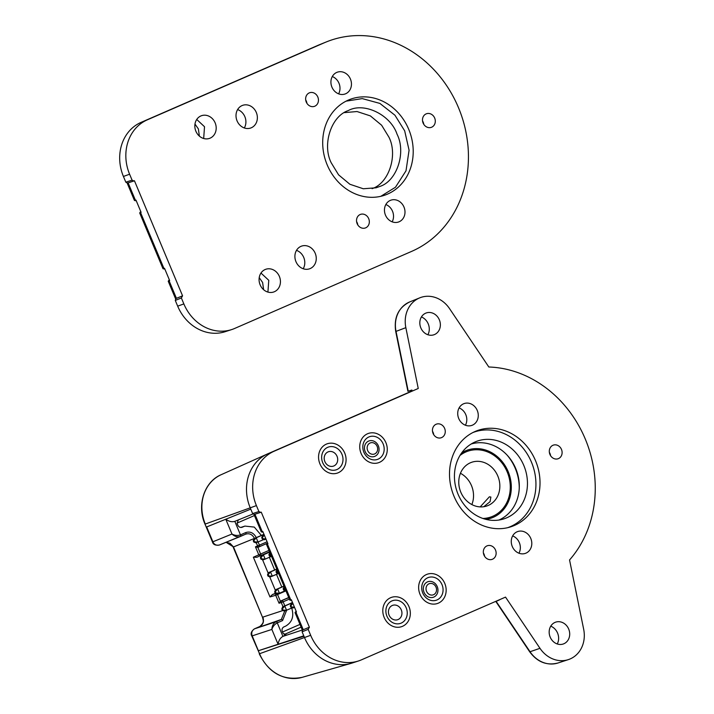 <?xml version="1.0" encoding="UTF-8"?>
<svg xmlns="http://www.w3.org/2000/svg" width="714" height="714" viewBox="0 0 714 714"><rect width="100%" height="100%" fill="white"/><g stroke="black" fill="none" stroke-linecap="round" stroke-linejoin="round"><path stroke-width="1.07" d="M283.806 588.595L284.609 587.667L283.155 588.836L284.163 586.596L283.155 588.836L283.699 590.139L283.155 588.836L283.806 588.595L284.351 589.907L283.699 590.139L285.948 590.871L283.699 590.139L284.351 589.907L283.806 588.595M285.573 589.987L284.351 589.907L285.573 589.987M278.442 572.923L277.219 572.842L278.442 572.923L277.219 572.842L276.666 571.53L277.469 570.602L276.015 571.771L276.88 569.594M277.219 572.842L276.568 573.074L277.219 572.842L276.666 571.53L277.219 572.842L276.568 573.074L278.808 573.806L276.568 573.074L276.015 571.771L277.469 570.602M265.162 559.116L270.972 556.59L265.162 559.116L263.377 554.849L269.722 552.083L261.253 555.626L260.387 557.804L261.038 557.563L261.583 558.875L265.162 559.116L263.377 554.849L261.253 555.626L260.387 557.804L263.377 554.849L261.038 557.563L261.583 558.875L265.162 559.116L263.038 559.892L260.931 559.116L261.583 558.875L260.931 559.116L260.387 557.804L260.931 559.116L263.038 559.892L265.162 559.116M269.669 551.958L261.253 555.626L269.669 551.958M324.861 461.583A7.604 6.64 -110 0 1 328.012 451.917A7.604 6.64 -110 0 1 337.035 456.282A7.604 6.64 -110 0 1 333.875 465.947A7.604 6.64 -110 0 1 324.861 461.583M282.351 610.309L281.798 608.997L282.449 608.756L283.003 610.068L282.351 610.309L284.449 611.086L292.383 607.784M283.003 610.068L286.573 610.309L284.788 606.043L292.57 602.661M292.517 602.536L282.664 606.82L281.798 608.997M282.449 608.756L284.788 606.043L282.664 606.82M437.245 586.613A8.238 7.185 -110 0 1 433.478 597.216A8.238 7.185 -110 0 1 424.062 592.352A8.238 7.185 -110 0 1 427.829 581.749A8.238 7.185 -110 0 1 437.245 586.613M419.993 594.244A15.494 13.521 -110 0 1 426.41 574.556A15.494 13.521 -110 0 1 444.795 583.445A15.494 13.521 -110 0 1 438.369 603.143A15.494 13.521 -110 0 1 419.993 594.244M442.02 584.659A12.031 10.496 -110 0 1 437.03 599.938A12.031 10.496 -110 0 1 422.768 593.039A12.031 10.496 -110 0 1 427.748 577.751A12.031 10.496 -110 0 1 442.02 584.659A12.031 10.496 70 0 0 428.266 577.546A12.031 10.496 70 0 0 422.768 593.039A12.031 10.496 70 0 0 436.513 600.144A12.031 10.496 70 0 0 442.02 584.659M278.808 573.806L276.568 573.074L276.015 571.771L276.666 571.53M265.903 538.909L262.939 538.713L262.395 537.401L264.332 535.152M262.939 538.713L262.288 538.945L264.394 539.73L266.001 539.141M264.216 534.875L262.609 535.464L264.171 534.777M262.395 537.401L261.735 537.642L262.609 535.464M262.288 538.945L261.735 537.642M384.159 617.414A15.494 13.521 -110 0 1 390.585 597.725A15.494 13.521 -110 0 1 408.97 606.614A15.494 13.521 -110 0 1 402.544 626.303A15.494 13.521 -110 0 1 384.159 617.414M406.195 607.819A12.031 10.496 -110 0 1 401.206 623.108A12.031 10.496 -110 0 1 386.934 616.2A12.031 10.496 -110 0 1 391.924 600.92A12.031 10.496 -110 0 1 406.195 607.819A12.031 10.496 70 0 0 392.441 600.715A12.031 10.496 70 0 0 386.934 616.2A12.031 10.496 70 0 0 400.688 623.313A12.031 10.496 70 0 0 406.195 607.819M269.526 554.466L270.329 553.537L268.875 554.707L269.883 552.466L268.875 554.707L269.428 556.01L268.875 554.707L269.526 554.466L270.079 555.778L269.428 556.01L271.668 556.741L269.428 556.01L270.079 555.778L269.526 554.466M271.302 555.858L270.079 555.778L271.302 555.858M268.071 576.18L267.527 574.868L268.178 574.627L268.723 575.939L268.071 576.18L267.527 574.868L268.071 576.18L272.302 576.18L270.178 576.957L268.071 576.18L272.302 576.18L270.178 576.957L268.071 576.18L270.178 576.957L278.112 573.654L272.302 576.18L270.517 571.914L276.862 569.147L268.393 572.69L267.527 574.868L268.178 574.627L268.723 575.939L272.302 576.18L270.517 571.914L268.393 572.69L267.527 574.868L268.178 574.627L270.517 571.914L276.862 569.147M276.809 569.022L268.393 572.69L276.809 569.022L268.393 572.69L267.527 574.868M426.544 591.317A5.926 5.168 -110 0 1 429.007 583.784A5.926 5.168 -110 0 1 436.031 587.185A5.926 5.168 -110 0 1 433.577 594.708A5.926 5.168 -110 0 1 426.544 591.317M389.103 615.165A7.604 6.64 -110 0 1 392.254 605.499A7.604 6.64 -110 0 1 401.277 609.863A7.604 6.64 -110 0 1 398.126 619.529A7.604 6.64 -110 0 1 389.103 615.165M367.656 450.534A5.926 5.168 -110 0 1 370.111 443.001A5.926 5.168 -110 0 1 377.135 446.402A5.926 5.168 -110 0 1 374.68 453.925A5.926 5.168 -110 0 1 367.656 450.534M268.723 575.939L268.178 574.627L270.517 571.914L268.393 572.69M279.433 593.245L285.252 590.719L279.433 593.245L277.648 588.979L284.002 586.221L275.533 589.755L274.658 591.933L275.309 591.692L275.863 593.004L279.433 593.245L277.648 588.979L275.533 589.755L274.658 591.933L277.648 588.979L275.309 591.692L275.863 593.004L279.433 593.245L277.318 594.021L275.211 593.245L275.863 593.004L275.211 593.245L274.658 591.933L275.211 593.245L277.318 594.021L279.433 593.245M283.949 586.087L275.533 589.755L283.949 586.087M276.568 573.074L276.015 571.771M366.541 460.512A15.494 13.521 -110 0 1 361.097 453.461A15.494 13.521 -110 0 1 364.167 435.968A15.494 13.521 -110 0 1 380.464 435.611A15.494 13.521 70 0 1 385.382 456.915A15.494 13.521 70 0 1 366.541 460.512M383.123 443.867A12.031 10.496 -110 0 1 378.143 459.156A12.031 10.496 -110 0 1 363.872 452.257A12.031 10.496 -110 0 1 368.861 436.968A12.031 10.496 -110 0 1 383.123 443.867A12.031 10.496 70 0 0 369.379 436.763A12.031 10.496 70 0 0 363.872 452.257A12.031 10.496 70 0 0 377.626 459.361A12.031 10.496 70 0 0 383.123 443.867M365.166 451.569A8.238 7.185 70 0 0 374.582 456.433A8.238 7.185 70 0 0 378.349 445.831A8.238 7.185 70 0 0 368.933 440.966A8.238 7.185 70 0 0 365.166 451.569M254.38 514.41L260.655 512.393L258.896 511.545L256.415 505.601A42.804 37.342 -110 0 1 274.158 451.212L418.243 388.478L405.847 327.664A27.998 24.428 -110 0 1 419.778 297.836A27.998 24.428 -110 0 1 449.552 308.635L488.831 367.005A113.115 98.702 -110 0 1 585.293 439.056A113.115 98.702 -110 0 1 569.549 559.963L583.677 629.284A27.998 24.428 -110 0 1 568.317 659.629A27.998 24.428 -110 0 1 539.98 648.312L505.521 597.109L361.427 659.852A42.804 37.342 -110 0 1 358.49 660.968A42.804 37.342 -110 0 1 310.661 635.299L308.18 629.355L309.385 627.213L261.244 512.134L254.282 514.446L252.631 513.562L250.239 507.841A42.563 37.137 -110 0 1 267.563 453.899A42.563 37.137 -110 0 1 267.875 453.765A42.563 37.137 70 0 0 250.239 507.841L250.775 509.136L206.605 526.977L212.808 541.828C214.307 544.693 216.512 545.746 219.439 544.996M284.743 610.979L281.343 619.449L254.505 628.82C251.944 630.453 251.167 632.809 252.167 635.888L258.37 650.74L303.95 636.245L304.485 637.54A42.563 37.137 70 0 0 352.047 663.065L358.49 660.968M418.243 388.478L267.875 453.765L412.121 390.951L411.933 390.031L407.908 391.29L395.717 331.501L405.847 327.664M354.965 661.949A42.563 37.137 -110 0 1 350.931 663.404A42.563 37.137 -110 0 1 304.485 637.54L302.093 631.819L302.709 629.935L309.385 627.213M283.003 606.677L281.289 602.571L279.04 603.223L275.711 595.28L269.99 596.949L253.363 557.206L260.628 554.019A1.482 0.723 66.5 0 1 260.539 555.626A1.482 1.276 -114.1 0 1 258.771 554.778L255.451 546.835L259.423 545.121A1.482 0.723 66.5 0 1 259.343 546.728A1.482 1.276 -114.1 0 1 257.576 545.88L256.246 542.702M255.451 546.835L257.852 547.397L266.858 543.47M253.363 557.206L256.844 557.277L269.571 551.717L256.844 557.277M269.99 596.949L272.427 594.53L275.943 593.512M275.443 593.334L272.427 594.53M279.04 603.223L280.334 601.152L277.567 594.521L275.711 595.28A1.482 1.276 -106.2 0 1 276.068 593.557M281.289 602.571A1.482 1.276 -106.2 0 1 281.914 600.688A1.482 0.723 66.5 0 1 283.137 601.813L281.289 602.571M288.715 597.502L280.334 601.152M206.676 526.95L212.888 541.792M286.011 634.987L282.923 636.379L277.273 622.876C274.604 624.304 272.81 626.481 271.873 629.418L252.203 635.871L258.37 650.74M303.771 635.826L258.45 650.704M281.798 587.024L276.497 574.351M274.658 569.959L269.356 557.286M225.767 519.185C228.846 521.488 231.863 522.211 234.817 521.363L252.899 514L234.817 521.363L240.457 534.866C237.601 535.83 234.772 535.554 231.97 534.027L212.861 541.801M282.923 636.379C280.29 637.888 278.674 640.512 278.085 644.26L271.873 629.418C272.043 625.812 273.426 623.26 276.015 621.769L281.343 619.449A1.482 0.723 66.5 0 1 282.583 620.564L277.335 622.849A1.482 0.723 66.5 0 0 276.095 621.733L254.541 628.811M241.653 527.405L242.171 527.235C240.297 527.807 238.833 527.102 237.78 525.111L237.11 523.514L238.315 519.846M291.615 607.766C294.257 616.137 292.258 622.251 285.618 626.133L283.86 626.901C282.155 627.901 281.646 629.462 282.325 631.595L282.994 633.202L286.216 634.933M240.323 536.491L240.35 536.482A1.482 0.723 -112.4 0 0 240.35 536.482L240.431 536.446A1.482 0.723 66.5 0 1 240.422 536.455A1.482 0.723 66.5 0 0 240.52 534.848L245.768 532.555A1.482 0.723 66.5 0 1 245.678 534.161L219.376 545.014M240.52 534.848L240.457 534.866A1.482 0.723 -112.4 0 1 240.35 536.482C237.494 537.356 234.701 536.535 231.97 534.027L225.785 519.23M245.768 532.555C250.275 531.198 253.782 532.903 256.299 537.651M241.921 527.334L244.929 526.093L254.291 527.093L261.351 535.411M291.633 602.919L292.392 602.25M286.626 610.291L282.583 620.564M294.454 607.168L291.49 606.971L290.946 605.659L292.883 603.41M291.49 606.971L290.839 607.212L292.945 607.989L294.552 607.4M292.767 603.134L291.16 603.723L292.731 603.035M290.946 605.659L290.295 605.9L291.16 603.723M290.839 607.212L290.295 605.9M427.909 334.75A12.004 10.469 70 0 0 421.412 316.945M434.549 334.536A11.567 10.094 70 0 0 439.529 320.291A11.567 10.094 70 0 0 426.428 312.902A11.567 10.094 70 0 0 425.633 313.205A11.567 10.094 70 0 0 420.787 327.78A11.567 10.094 70 0 0 434.353 334.616A11.567 10.094 70 0 0 434.549 334.536M557.259 643.966A12.004 10.469 70 0 0 557.58 633.086A12.004 10.469 70 0 0 550.762 626.16M550.182 637.111A11.567 10.094 70 0 0 563.694 643.832A11.567 10.094 70 0 0 568.692 629.052A11.567 10.094 70 0 0 555.769 622.117A11.567 10.094 70 0 0 550.182 637.111M453.988 496.23A50.944 44.455 70 0 0 509.591 527.191A50.944 44.455 70 0 0 535.536 460.717A50.944 44.455 70 0 0 474.73 431.658A50.944 44.455 70 0 0 453.988 496.23M507.618 527.7A50.658 44.197 70 0 0 531.484 462.217A50.658 44.197 70 0 0 472.891 432.541M322.692 462.618A12.031 10.496 70 0 0 336.446 469.732A12.031 10.496 70 0 0 341.944 454.238A12.031 10.496 70 0 0 328.199 447.134A12.031 10.496 70 0 0 322.692 462.618A12.031 10.496 -110 0 1 327.681 447.339A12.031 10.496 -110 0 1 341.944 454.238A12.031 10.496 -110 0 1 336.963 469.517A12.031 10.496 -110 0 1 322.692 462.618M484.61 556.322A7.22 6.301 70 0 0 484.047 554.225A7.22 6.301 70 0 0 483.387 552.975M483.958 555.073A7.22 6.301 70 0 0 492.205 559.339A7.22 6.301 70 0 0 495.507 550.039A7.22 6.301 70 0 0 487.26 545.773A7.22 6.301 70 0 0 483.958 555.073M433.737 434.692A7.22 6.301 70 0 0 433.166 432.595A7.22 6.301 70 0 0 432.514 431.345M433.077 433.443A7.22 6.301 70 0 0 441.332 437.709A7.22 6.301 70 0 0 444.635 428.418A7.22 6.301 70 0 0 436.379 424.152A7.22 6.301 70 0 0 433.077 433.443M550.583 455.702A7.22 6.301 70 0 0 550.021 453.604A7.22 6.301 70 0 0 549.361 452.355M549.932 454.452A7.22 6.301 70 0 0 558.178 458.718A7.22 6.301 70 0 0 561.481 449.427A7.22 6.301 70 0 0 553.234 445.161A7.22 6.301 70 0 0 549.932 454.452M465.421 425.223A11.567 10.094 70 0 0 465.787 414.638A11.567 10.094 70 0 0 459.102 407.917M458.736 418.511A11.567 10.094 70 0 0 471.963 425.348A11.567 10.094 70 0 0 477.255 410.452A11.567 10.094 70 0 0 464.029 403.615A11.567 10.094 70 0 0 458.736 418.511M518.962 553.216A11.567 10.094 70 0 0 519.328 542.622A11.567 10.094 70 0 0 512.643 535.911M512.277 546.496A11.567 10.094 70 0 0 525.495 553.332A11.567 10.094 70 0 0 530.788 538.436A11.567 10.094 70 0 0 517.57 531.6A11.567 10.094 70 0 0 512.277 546.496M523.844 465.546A41.109 35.87 -110 0 1 502.906 519.176A41.109 35.87 -110 0 1 458.049 494.195A41.109 35.87 -110 0 1 474.774 442.1A41.109 35.87 -110 0 1 523.844 465.546M498.907 520.042A40.519 35.361 70 0 0 515.731 468.536A40.519 35.361 70 0 0 471.16 444.01M263.02 532.028L262.216 531.644L262.797 531.484L267.92 543.729L266.518 544.3M291.571 600.287L290.776 599.903L291.348 599.742L296.471 611.987L295.069 612.558M303.298 629.677L302.281 629.926L295.034 612.585M499.586 599.698L495.837 601.5L529.717 651.846L539.98 648.312M568.317 659.629L558.036 662.976A27.614 24.089 70 0 1 530.083 651.811L496.141 601.375L499.657 599.814M296.212 611.38L295.926 612.228L303.236 629.703M291.669 600.51L289.848 600.108L290.776 599.903L267.375 543.97L267.661 543.122M261.288 531.868L262.216 531.644L254.934 514.232M296.105 611.122L295.06 612.594M267.554 542.863L266.5 544.336M254.006 514.517L261.262 531.85L263.118 532.251M319.917 463.832A15.494 13.521 -110 0 1 326.343 444.135A15.494 13.521 -110 0 1 344.719 453.033A15.494 13.521 -110 0 1 338.302 472.722A15.494 13.521 -110 0 1 319.917 463.832M253.791 542.051L253.247 540.739L253.898 540.498L254.443 541.81L253.791 542.051L255.898 542.827L263.832 539.525M254.443 541.81L258.022 542.051L256.237 537.785L264.01 534.402M263.966 534.277L254.113 538.561L253.247 540.739M253.898 540.498L256.237 537.785L254.113 538.561M268.178 574.627L270.517 571.914L272.302 576.18L278.112 573.654M460.191 455.113A34.87 30.425 -110 0 1 465.323 452.158A34.87 30.425 -110 0 1 466.822 451.551A34.87 30.425 -110 0 1 467.09 451.462M482.932 518.471A34.87 30.425 70 0 0 491.259 516.874A34.87 30.425 70 0 0 507.217 471.963A34.87 30.425 70 0 0 467.358 451.364A34.87 30.425 70 0 0 459.95 455.496M461.681 452.863A36.03 31.434 -110 0 1 465.412 450.891A36.03 31.434 -110 0 1 508.145 471.561A36.03 31.434 -110 0 1 493.204 517.338A36.03 31.434 -110 0 1 485.948 519.373M483.771 506.726L490.072 501.674L490.875 497.042L489.393 496.81L480.174 506.895M460.798 492.178A23.134 20.179 70 0 0 487.243 505.842A23.134 20.179 70 0 0 497.819 476.051A23.134 20.179 70 0 0 471.383 462.386A23.134 20.179 70 0 0 460.798 492.178M471.856 504.557A23.134 20.179 70 0 0 471.499 485.663A23.134 20.179 70 0 0 460.441 473.284M507.252 455.282A44.964 39.234 -110 0 1 519.256 488.171M490.991 516.963A34.87 30.425 -110 0 1 490.732 517.061A34.87 30.425 -110 0 1 483.36 518.623M458.486 107.671A113.115 98.702 -110 0 1 411.594 251.408L234.62 328.467A42.804 37.342 -110 0 1 231.684 329.582A42.804 37.342 -110 0 1 183.855 303.914L181.365 297.97L182.57 295.828L134.437 180.749L127.467 183.061L125.816 182.177L123.424 176.456L129.6 174.216A42.804 37.342 -110 0 1 147.343 119.827L324.317 42.769A113.115 98.702 -110 0 1 326.307 41.939A113.115 98.702 -110 0 1 458.486 107.671M303.2 268.75A12.031 10.496 70 0 0 303.745 257.459A12.031 10.496 70 0 0 296.497 250.364M295.953 261.654A12.031 10.496 70 0 0 309.706 268.759A12.031 10.496 70 0 0 315.204 253.274A12.031 10.496 70 0 0 301.46 246.16A12.031 10.496 70 0 0 295.953 261.654M244.313 127.967A12.031 10.496 70 0 0 244.848 116.668A12.031 10.496 70 0 0 237.601 109.581M237.066 120.871A12.031 10.496 70 0 0 250.81 127.976A12.031 10.496 70 0 0 256.317 112.491A12.031 10.496 70 0 0 242.564 105.377A12.031 10.496 70 0 0 237.066 120.871M392.147 221.831A11.567 10.094 70 0 0 392.513 211.237A11.567 10.094 70 0 0 385.837 204.525M385.471 215.11A11.567 10.094 70 0 0 398.689 221.947A11.567 10.094 70 0 0 403.981 207.051A11.567 10.094 70 0 0 390.763 200.223A11.567 10.094 70 0 0 385.471 215.11M338.614 93.846A11.567 10.094 70 0 0 338.98 83.252A11.567 10.094 70 0 0 332.296 76.541M331.93 87.126A11.567 10.094 70 0 0 345.148 93.962A11.567 10.094 70 0 0 350.44 79.067A11.567 10.094 70 0 0 337.222 72.23A11.567 10.094 70 0 0 331.93 87.126M423.777 124.316A7.22 6.301 70 0 0 423.206 122.228A7.22 6.301 70 0 0 422.554 120.978M423.116 123.067A7.22 6.301 70 0 0 431.372 127.333A7.22 6.301 70 0 0 434.674 118.042A7.22 6.301 70 0 0 426.419 113.776A7.22 6.301 70 0 0 423.116 123.067M306.922 103.307A7.22 6.301 70 0 0 306.36 101.21A7.22 6.301 70 0 0 305.699 99.96M306.27 102.057A7.22 6.301 70 0 0 314.517 106.324A7.22 6.301 70 0 0 317.819 97.033A7.22 6.301 70 0 0 309.573 92.766A7.22 6.301 70 0 0 306.27 102.057M357.803 224.937A7.22 6.301 70 0 0 357.232 222.839A7.22 6.301 70 0 0 356.581 221.59M357.152 223.687A7.22 6.301 70 0 0 365.398 227.953A7.22 6.301 70 0 0 368.701 218.654A7.22 6.301 70 0 0 360.454 214.396A7.22 6.301 70 0 0 357.152 223.687M203.677 138.507L204.516 126.726L196.725 119.461M195.886 131.233A12.031 10.496 70 0 0 209.63 138.346A12.031 10.496 70 0 0 215.137 122.853A12.031 10.496 70 0 0 201.384 115.748A12.031 10.496 70 0 0 195.886 131.233M267.92 292.088L268.767 280.307L260.967 273.043M260.128 284.824A12.031 10.496 70 0 0 273.881 291.928A12.031 10.496 70 0 0 279.379 276.434A12.031 10.496 70 0 0 265.635 269.33A12.031 10.496 70 0 0 260.128 284.824M327.182 164.845A50.944 44.455 70 0 0 382.784 195.806A50.944 44.455 70 0 0 408.729 129.341A50.944 44.455 70 0 0 347.923 100.272A50.944 44.455 70 0 0 327.182 164.845M380.812 196.314L395.485 187.229L406.007 170.807L409.077 150.226L404.677 130.832L394.958 115.24L379.857 103.405L362.248 98.603L346.085 101.156M199.376 136.115L198.376 128.939L194.976 124.057M263.618 289.706L262.627 282.521L259.218 277.639M372.101 188.657L372.128 188.648C388.907 183.239 398.091 155.117 388.925 137.15L381.624 125.227L370.37 115.9L357.036 111.536L344.353 112.625M397.029 134.161C406.328 152.377 397.029 180.91 379.991 186.39L376.099 187.791L363.283 188.764L349.869 184.257L338.57 174.832L331.234 162.81C321.943 144.594 331.242 116.061 348.28 110.581C363.935 101.825 390.567 114.704 397.029 134.161M127.574 183.025L133.839 181.008L132.09 180.16L129.6 174.216M183.855 303.914L177.679 306.154A42.563 37.137 70 0 0 225.231 331.68L231.684 329.582M326.307 41.939L320.024 44.482A112.874 98.487 70 0 0 318.042 45.321L141.069 122.38A42.563 37.137 70 0 0 123.424 176.456M177.679 306.154L175.287 300.433L175.903 298.55L182.57 295.828M136.213 200.643L135.41 200.259L135.981 200.098L141.104 212.344L139.703 212.915M164.764 268.901L163.961 268.518L164.541 268.357L169.664 280.602L168.263 281.173M176.492 298.291L175.474 298.541L168.218 281.2M169.405 279.995L169.12 280.843L176.429 298.318M140.747 211.478L139.694 212.95L163.006 268.732L163.961 268.518L140.569 212.585L140.854 211.737M134.473 200.482L135.41 200.259L128.127 182.855M169.298 279.736L168.245 281.209M163.033 268.723L164.854 269.124M134.482 200.464L136.303 200.866M282.94 610.524L262.859 617.119C264.251 621.412 263.225 624.545 259.789 626.526A2.776 1.357 -113.5 0 0 259.726 626.544C264.751 622.367 263.163 620.537 262.493 617.226L233.496 546.933L229.979 543.238L225.99 542.328M240.431 536.446L245.678 534.161A1.482 0.723 66.5 0 1 245.67 534.17C249.445 533.001 252.372 534.42 254.452 538.41L233.496 546.933L226.07 542.292M212.781 541.837L212.451 541.935C213.111 544.532 215.396 545.567 219.296 545.05M212.745 541.846L204.998 524.13C196.636 505.325 204.231 481.736 221.135 474.712L267.563 453.899M256.415 505.601L205.293 524.04A38.922 33.96 -110 0 1 221.135 474.712M259.253 653.819C268.91 673.079 283.172 680.933 302.022 677.381A38.922 33.96 -110 0 1 259.548 653.729L251.801 636.004C250.382 633.702 251.248 631.319 254.407 628.864L259.726 626.544A2.776 1.357 -113.5 0 0 259.673 626.571M310.661 635.299L259.548 653.729L252.096 635.915M258.12 542.006L259.423 545.121L267.098 541.783M266.866 543.452L257.87 547.388M269.008 550.369L260.628 554.019L257.852 547.397M275.327 590.264L269.687 576.778M268.187 573.19L262.547 559.714M261.047 556.126L260.806 555.546M280.361 601.143L288.795 597.689M289.384 599.091L283.137 601.813L284.841 605.874M301.121 627.151L284.083 634.567M283.003 636.352L303.263 629.694M277.291 594.012A1.482 0.723 66.5 0 1 277.567 594.521L285.948 590.871M240.234 536.535L219.475 544.978M254.434 515.544L236.986 523.139M282.503 632.015L299.978 624.402M276.015 621.769A1.482 0.723 65.3 0 1 277.273 622.876L277.335 622.849M240.859 527.467L243.938 526.468M395.717 331.501C393.709 317.462 398.394 307.6 409.765 301.906A27.614 24.089 70 0 0 396.02 331.323L408.229 391.218M267.875 453.765L274.158 451.212M252.631 513.562L258.896 511.545M302.709 629.935L308.787 627.472M308.18 629.355L302.093 631.819M318.042 45.321L324.317 42.769M141.069 122.38L147.343 119.827M181.365 297.97L175.287 300.433M125.816 182.177L132.09 180.16M175.903 298.55L181.981 296.087M262.493 617.226L233.139 547.049M212.451 541.935L204.998 524.13M302.022 677.381L350.931 663.404M244.786 526.138L240.725 527.459M409.765 301.906L419.778 297.836M266.474 544.327L289.813 600.117M558.036 662.976C546.826 665.841 537.383 662.128 529.717 651.846M466.822 451.551L467.358 451.364M490.732 517.061L491.259 516.874M127.199 183.132L134.446 200.473"/></g></svg>
